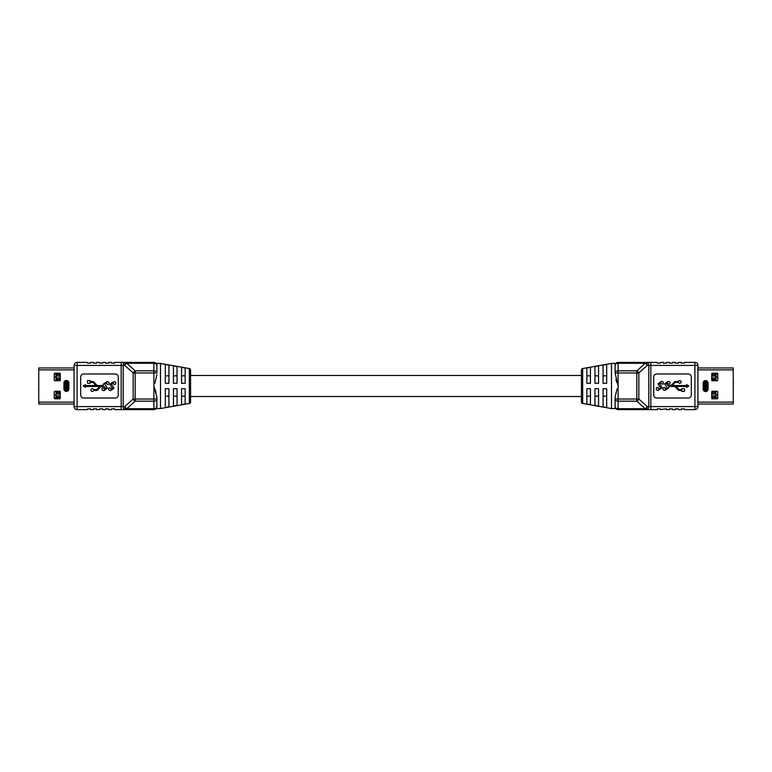 <?xml version="1.0" encoding="UTF-8"?>
<svg xmlns="http://www.w3.org/2000/svg" width="772" height="772" viewBox="0 0 772 772"><rect width="100%" height="100%" fill="white"/><g stroke="black" fill="none" stroke-linecap="round" stroke-linejoin="round"><path stroke-width="1.16" d="M581.422 375.481L190.578 375.481L190.578 396.518L581.422 396.518L581.422 375.481M185.164 375.829L181.555 375.829M173.439 396.171L177.049 396.171M177.049 375.829L173.439 375.829M181.555 396.171L185.164 396.171M168.933 375.829L166.53 375.829M166.53 396.171L168.933 396.171M189.333 403.466L189.333 368.533A1.505 1.505 0 0 1 190.578 370.01L190.578 401.99A1.505 1.505 0 0 1 189.333 403.466L160.508 408.552L156.185 408.552L156.909 406.593L156.909 397.252L156.909 406.593A3.011 2.123 180 0 1 153.898 408.716L153.898 401.16L135.168 401.16A3.011 1.669 -132 0 1 133.16 399.037L133.16 372.963L124.765 365.407A3.011 2.007 -90 0 1 126.772 362.396L153.898 362.396L153.898 363.284L126.772 363.284A3.011 1.669 132 0 0 124.765 365.407L123.192 365.407L123.192 406.593L124.765 406.593A3.011 2.007 90 0 0 126.772 409.604L114.661 409.604L114.661 408.851L111.66 408.851L111.66 409.604L108.649 409.604L108.649 408.851L105.648 408.851L105.648 409.604L102.637 409.604L102.637 408.851L99.636 408.851L99.636 409.604L96.625 409.604L96.625 408.851L93.615 408.851L93.615 409.604L90.614 409.604L90.614 408.851L87.603 408.851L87.603 409.604L77.084 409.604A3.011 3.011 0 0 1 74.073 406.593L74.073 365.407L74.073 367.964L38.754 367.964L38.754 404.036L74.073 404.036L74.073 406.593A3.011 3.011 0 0 0 77.084 409.604A3.011 3.011 0 0 1 74.073 406.593A3.011 3.011 0 0 0 77.084 409.604L77.084 406.593L121.175 406.593L121.175 409.604M126.772 362.396L125.199 362.396L126.772 362.396L126.772 363.284L135.168 370.84L153.898 370.84A3.011 2.123 180 0 1 156.909 372.963L156.909 365.407L156.185 363.448L160.508 363.448L160.508 408.552M156.089 392.456L155.124 389.426M156.909 374.748L154.902 383.211M181.555 367.356L185.164 368.003L185.164 383.298L181.555 383.298L181.555 367.356L182.057 367.443M167.128 407.211L165.324 407.529L165.324 388.702L168.933 388.702L168.933 406.892L167.485 407.143M165.324 407.529L168.933 406.892M173.439 406.091L173.439 388.702L177.049 388.702L177.049 405.445L173.439 406.091L177.049 405.445M177.049 383.298L173.439 383.298L173.439 365.909L177.049 366.555L177.049 383.298M181.555 404.644L181.555 388.702L185.164 388.702L185.164 403.997L181.555 404.644L185.164 403.997M168.933 365.108L168.933 383.298L165.324 383.298L165.324 364.471L168.933 365.108L165.324 364.471M189.333 368.533L160.508 363.448M93.615 362.396L90.614 362.396L93.615 362.396L93.615 363.149L96.625 363.149L96.625 362.396L99.636 362.396L99.636 363.149L102.637 363.149L102.637 362.396L105.648 362.396L105.648 363.149L108.649 363.149L108.649 362.396L111.66 362.396L111.66 363.149L114.661 363.149L114.661 362.396L121.175 362.396L121.175 365.407L77.084 365.407L77.084 406.593L74.073 406.593M125.199 409.604A3.011 2.007 90 0 1 123.192 406.593L121.175 406.593L121.175 365.407L123.192 365.407A3.011 2.007 -90 0 1 125.199 362.396L121.175 362.396M156.909 372.963L135.168 372.963L135.168 401.16L126.772 408.716L153.898 408.716L153.898 409.604A3.011 3.011 0 0 0 156.909 406.593A3.011 3.011 0 0 1 153.898 409.604L126.772 409.604L126.772 408.716A3.011 1.669 -132 0 1 124.765 406.593L133.16 399.037L153.898 399.037L153.898 386L156.909 397.252M74.073 365.407L77.084 365.407L77.084 362.396A3.011 3.011 0 0 0 74.073 365.407A3.011 3.011 0 0 1 77.084 362.396A3.011 3.011 0 0 0 74.073 365.407A3.011 3.011 0 0 1 77.084 362.396L87.603 362.396L87.603 363.149L90.614 363.149L90.614 362.396M118.27 395.023L118.27 376.977A3.011 3.011 0 0 0 115.269 373.976L83.694 373.976A3.011 3.011 0 0 0 80.693 376.977L80.693 395.023A3.011 3.011 0 0 0 83.694 398.024L115.269 398.024A3.011 3.011 0 0 0 118.27 395.023M107.047 381.59C108.727 381.686 109.354 382.545 108.939 384.176L107.25 384.649L106.632 382.787L104.722 384.128L107.356 388.152L103.911 390.642C102.222 390.516 101.634 389.619 102.136 387.93L103.66 387.93L104.345 389.387L105.783 388.306L104.017 386.444L101.489 386.444A1.129 1.129 0 0 0 100.669 386.801L97.764 389.87A2.026 2.026 0 0 1 96.297 390.507L93.518 390.507A1.351 1.351 0 0 1 91.434 391.143A1.351 1.351 0 0 1 91.434 388.972A1.351 1.351 0 0 1 93.518 389.609L96.297 389.609A1.129 1.129 0 0 0 97.118 389.262L99.771 386.444L85.48 386.444L85.48 387.351L83.135 386L85.48 384.649L85.48 385.556L95.931 385.556L93.277 382.738A1.129 1.129 0 0 0 92.457 382.391L90.208 382.391L90.208 383.298L87.506 383.298L87.506 380.586L90.208 380.586L90.208 381.493L92.457 381.493A2.026 2.026 0 0 1 93.923 382.13L96.828 385.199A1.129 1.129 0 0 0 97.648 385.556L103.207 385.556L103.168 384.224L107.047 381.59M113.735 381.59C115.414 381.686 116.041 382.545 115.626 384.176L113.938 384.649L113.32 382.787L111.409 384.128L114.044 388.152L110.599 390.642C108.91 390.516 108.321 389.619 108.823 387.93L110.348 387.93L111.033 389.387L112.471 388.306L109.856 384.224L113.735 381.59M135.168 370.84A3.011 1.669 132 0 0 133.16 372.963L135.168 372.963L135.168 370.84M156.909 365.407A3.011 3.011 0 0 0 153.898 362.396A3.011 3.011 0 0 1 156.909 365.407A3.011 2.123 180 0 0 153.898 363.284L153.898 386M156.909 399.037A3.011 2.123 180 0 1 153.898 401.16L153.898 399.037L156.909 399.037M156.909 406.593L156.185 408.552M54.87 391.259A0.598 0.598 0 0 0 54.262 391.867L54.262 398.178A0.598 0.598 0 0 0 54.87 398.777L59.676 398.777A0.598 0.598 0 0 0 60.274 398.178L60.274 391.867A0.598 0.598 0 0 0 59.676 391.259L54.87 391.259M59.676 380.741A0.598 0.598 0 0 0 60.274 380.133L60.274 373.822A0.598 0.598 0 0 0 59.676 373.223L54.87 373.223A0.598 0.598 0 0 0 54.262 373.822L54.262 380.133A0.598 0.598 0 0 0 54.87 380.741L59.676 380.741L59.251 379.235L60.274 379.235M74.073 404.036L38.754 404.036M65.871 382.912L64.906 382.912L64.906 388.934A1.505 1.505 0 0 0 66.411 390.429A1.505 1.505 0 0 0 67.917 388.934A1.505 1.505 0 0 1 66.411 390.429A1.505 1.505 0 0 1 64.906 388.934L64.906 382.912A1.505 1.505 0 0 1 66.411 381.416A1.505 1.505 0 0 1 67.917 382.912L67.917 388.934L66.952 388.934A0.54 0.54 0 0 1 66.411 389.474A0.54 0.54 0 0 1 65.871 388.934L65.871 382.912A0.54 0.54 0 0 1 66.411 382.372A0.54 0.54 0 0 1 66.952 382.912L66.952 388.934M60.274 374.729L56.925 374.729L56.925 373.223M59.251 374.729L59.251 373.223L60.081 373.223M56.925 380.741L56.925 379.235L59.251 379.235M60.274 392.765L56.925 392.765L56.925 391.259M59.251 392.765L59.251 391.259L60.081 391.259M56.925 398.777L56.925 397.271L60.274 397.271M56.038 398.777L56.038 391.259M56.038 380.741L56.038 373.223M56.79 398.777L56.79 395.92L60.274 395.92M60.274 394.116L56.79 394.116L56.79 391.259M56.79 380.741L56.79 377.884L60.274 377.884M60.274 376.08L56.79 376.08L56.79 373.223M38.754 374.623L38.754 375.848M38.6 382.323L38.754 383.385M38.6 389.725L38.754 389.156M38.6 388.567L38.6 389.156M54.262 373.976L56.038 373.976M54.262 376.977L56.038 376.977M54.262 395.023L56.038 395.023M54.262 398.024L56.038 398.024M586.836 396.171L590.445 396.171M598.561 375.829L594.951 375.829M594.951 396.171L598.561 396.171M590.445 375.829L586.836 375.829M603.067 396.171L605.47 396.171M605.47 375.829L603.067 375.829M582.667 368.533L582.667 403.466A1.505 1.505 0 0 1 581.422 401.99L581.422 370.01A1.505 1.505 0 0 1 582.667 368.533L611.492 363.448L615.815 363.448L615.091 365.407L615.091 372.963L615.091 365.407A3.011 2.123 -0 0 1 618.102 363.284L618.102 370.84L636.832 370.84A3.011 1.669 48 0 1 638.84 372.963L638.84 399.037L647.235 406.593A3.011 2.007 90 0 1 645.228 409.604L618.102 409.604A3.011 3.011 0 0 1 615.091 406.593L615.091 397.252L617.098 388.789M615.091 406.593A3.011 3.011 0 0 0 618.102 409.604L618.102 408.716L645.228 408.716L636.832 401.16L618.102 401.16L618.102 399.037L636.832 399.037L636.832 372.963L618.102 372.963L618.102 399.037L615.091 399.037A3.011 2.123 -0 0 0 618.102 401.16L618.102 408.716A3.011 2.123 0 0 1 615.091 406.593A3.011 3.011 0 0 0 618.102 409.604A3.011 3.011 0 0 1 615.091 406.593L615.815 408.552L611.492 408.552L611.492 363.448M615.911 379.544L616.886 382.623M586.836 403.997L586.836 388.702L590.445 388.702L590.445 404.644L586.836 403.997L590.445 404.644M604.679 364.828L606.676 364.471L606.676 383.298L603.067 383.298L603.067 365.108L604.515 364.857M606.676 364.471L603.067 365.108M598.561 365.909L598.561 383.298L594.951 383.298L594.951 366.555L598.561 365.909M594.951 405.445L594.951 388.702L598.561 388.702L598.561 406.091L594.951 405.445L598.561 406.091M590.445 367.356L590.445 383.298L586.836 383.298L586.836 368.003L590.445 367.356M603.067 388.702L606.676 388.702L606.676 407.529L603.067 406.892L603.067 388.702M582.667 403.466L611.492 408.552M618.102 386L615.091 372.963A3.011 2.123 0 0 1 618.102 370.84L618.102 372.963L615.091 372.963M645.228 409.604L646.801 409.604L645.228 409.604L645.228 408.716A3.011 1.669 -48 0 0 647.235 406.593L648.808 406.593L648.808 365.407L650.825 365.407L650.825 406.593L694.916 406.593L694.916 365.407L650.825 365.407L650.825 362.396L657.339 362.396L657.339 363.149L660.34 363.149L660.34 362.396L663.351 362.396L663.351 363.149L666.352 363.149L666.352 362.396L669.363 362.396L669.363 363.149L672.364 363.149L672.364 362.396L675.375 362.396L675.375 363.149L678.385 363.149L678.385 362.396L681.386 362.396L681.386 363.149L684.397 363.149L684.397 362.396L694.916 362.396A3.011 3.011 0 0 1 697.927 365.407L697.927 406.593A3.011 3.011 0 0 1 694.916 409.604L684.397 409.604L684.397 408.851L681.386 408.851L681.386 409.604L678.385 409.604L678.385 408.851L675.375 408.851L675.375 409.604L672.364 409.604L672.364 408.851L669.363 408.851L669.363 409.604L666.352 409.604L666.352 408.851L660.34 409.604L660.34 408.851L657.339 408.851L657.339 409.604L650.825 409.604L657.339 409.604M646.801 409.604L650.825 409.604L650.825 406.593L648.808 406.593A3.011 2.007 90 0 1 646.801 409.604M615.815 363.448L615.091 365.407A3.011 3.011 0 0 1 618.102 362.396L645.228 362.396A3.011 2.007 -90 0 1 647.235 365.407L638.84 372.963L636.832 372.963L636.832 370.84L645.228 363.284A3.011 1.669 48 0 1 647.235 365.407L648.808 365.407A3.011 2.007 -90 0 0 646.801 362.396L650.825 362.396M653.73 376.977L653.73 395.023A3.011 3.011 0 0 0 656.731 398.024L688.306 398.024A3.011 3.011 0 0 0 691.307 395.023L691.307 376.977A3.011 3.011 0 0 0 688.306 373.976L656.731 373.976A3.011 3.011 0 0 0 653.73 376.977M664.953 390.41C663.273 390.314 662.646 389.455 663.061 387.824L664.75 387.351L665.367 389.213L667.278 387.872L664.644 383.848L668.089 381.358C669.778 381.484 670.366 382.381 669.864 384.07L668.34 384.07L667.655 382.613L666.217 383.694L667.983 385.556L670.511 385.556A1.129 1.129 0 0 0 671.331 385.199L674.236 382.13A2.026 2.026 0 0 1 675.703 381.493L678.482 381.493A1.351 1.351 0 0 1 680.566 380.857A1.351 1.351 0 0 1 680.566 383.028A1.351 1.351 0 0 1 678.482 382.391L675.703 382.391A1.129 1.129 0 0 0 674.882 382.738L672.229 385.556L686.52 385.556L686.52 384.649L688.865 386L686.52 387.351L686.52 386.444L676.069 386.444L678.723 389.262A1.129 1.129 0 0 0 679.543 389.609L681.792 389.609L681.792 388.702L684.494 388.702L684.494 391.414L681.792 391.414L681.792 390.507L679.543 390.507A2.026 2.026 0 0 1 678.077 389.87L675.172 386.801A1.129 1.129 0 0 0 674.352 386.444L668.793 386.444L668.832 387.776L664.953 390.41M658.265 390.41C656.586 390.314 655.959 389.455 656.374 387.824L658.062 387.351L658.68 389.213L660.591 387.872L657.956 383.848L661.401 381.358C663.09 381.484 663.679 382.381 663.177 384.07L661.652 384.07L660.967 382.613L659.529 383.694L662.144 387.776L658.265 390.41M636.832 401.16A3.011 1.669 -48 0 0 638.84 399.037L636.832 399.037L636.832 401.16M717.13 380.741A0.598 0.598 0 0 0 717.738 380.133L717.738 373.822A0.598 0.598 0 0 0 717.13 373.223L712.324 373.223A0.598 0.598 0 0 0 711.726 373.822L711.726 380.133A0.598 0.598 0 0 0 712.324 380.741L717.13 380.741M712.324 391.259A0.598 0.598 0 0 0 711.726 391.867L711.726 398.178A0.598 0.598 0 0 0 712.324 398.777L717.13 398.777A0.598 0.598 0 0 0 717.738 398.178L717.738 391.867A0.598 0.598 0 0 0 717.13 391.259L712.324 391.259L712.749 392.765L711.726 392.765M697.927 369.885L733.246 369.885L733.246 404.036L697.927 404.036M697.927 367.964L733.246 367.964L697.927 367.964M733.246 369.885L733.246 367.964M706.129 389.088L707.094 389.088L707.094 383.066A1.505 1.505 0 0 0 705.589 381.571A1.505 1.505 0 0 0 704.083 383.066A1.505 1.505 0 0 1 705.589 381.571A1.505 1.505 0 0 1 707.094 383.066L707.094 389.088A1.505 1.505 0 0 1 705.589 390.584A1.505 1.505 0 0 1 704.083 389.088L704.083 383.066L705.048 383.066A0.54 0.54 0 0 1 705.589 382.526A0.54 0.54 0 0 1 706.129 383.066L706.129 389.088A0.54 0.54 0 0 1 705.589 389.628A0.54 0.54 0 0 1 705.048 389.088L705.048 383.066M711.726 397.271L715.075 397.271L715.075 398.777M712.749 397.271L712.749 398.777L711.919 398.777M715.075 391.259L715.075 392.765L712.749 392.765M711.726 379.235L715.075 379.235L715.075 380.741M712.749 379.235L712.749 380.741L711.919 380.741M715.075 373.223L715.075 374.729L711.726 374.729M715.962 373.223L715.962 380.741M715.962 391.259L715.962 398.777M715.21 373.223L715.21 376.08L711.726 376.08M711.726 377.884L715.21 377.884L715.21 380.741M715.21 391.259L715.21 394.116L711.726 394.116M711.726 395.92L715.21 395.92L715.21 398.777M733.246 397.377L733.246 396.152M733.4 389.677L733.246 388.615M733.4 382.275L733.246 382.844M733.4 383.433L733.4 382.844M717.738 398.024L715.962 398.024M717.738 395.023L715.962 395.023M717.738 376.977L715.962 376.977M717.738 373.976L715.962 373.976M74.073 369.885L38.754 369.885M74.073 402.115L38.754 402.115M68.872 388.934L68.872 382.912A2.461 2.461 0 0 0 66.411 380.451A2.461 2.461 0 0 0 63.941 382.912L63.941 388.934A2.461 2.461 0 0 0 66.411 391.394A2.461 2.461 0 0 0 68.872 388.934L67.917 388.934M65.871 388.934L63.941 388.934M64.906 382.912L63.941 382.912M68.872 382.912L66.952 382.912M60.081 374.729L60.081 373.378M57.726 374.729L57.726 373.223M56.983 374.729L56.983 373.223M60.081 380.586L60.081 379.235M57.726 380.741L57.726 379.235M56.983 380.741L56.983 379.235M60.081 392.765L60.081 391.414M57.726 392.765L57.726 391.259M56.983 392.765L56.983 391.259M60.081 398.622L60.081 397.271M59.251 398.777L59.251 397.271M57.726 398.777L57.726 397.271M56.983 398.777L56.983 397.271M694.916 365.407L694.916 362.396A3.011 3.011 0 0 1 697.927 365.407L694.916 365.407M645.228 362.396L645.228 363.284L618.102 363.284L618.102 362.396M694.916 409.604A3.011 3.011 0 0 0 697.927 406.593L694.916 406.593L694.916 409.604M697.927 402.115L733.246 402.115M703.128 383.066L703.128 389.088A2.461 2.461 0 0 0 705.589 391.549A2.461 2.461 0 0 0 708.059 389.088L708.059 383.066A2.461 2.461 0 0 0 705.589 380.606A2.461 2.461 0 0 0 703.128 383.066L704.083 383.066M706.129 383.066L708.059 383.066M707.094 389.088L708.059 389.088M703.128 389.088L705.048 389.088M711.919 397.271L711.919 398.622M714.274 397.271L714.274 398.777M715.017 397.271L715.017 398.777M711.919 391.414L711.919 392.765M714.274 391.259L714.274 392.765M715.017 391.259L715.017 392.765M711.919 379.235L711.919 380.586M714.274 379.235L714.274 380.741M715.017 379.235L715.017 380.741M711.919 373.378L711.919 374.729M712.749 373.223L712.749 374.729M714.274 373.223L714.274 374.729M715.017 373.223L715.017 374.729"/></g></svg>

